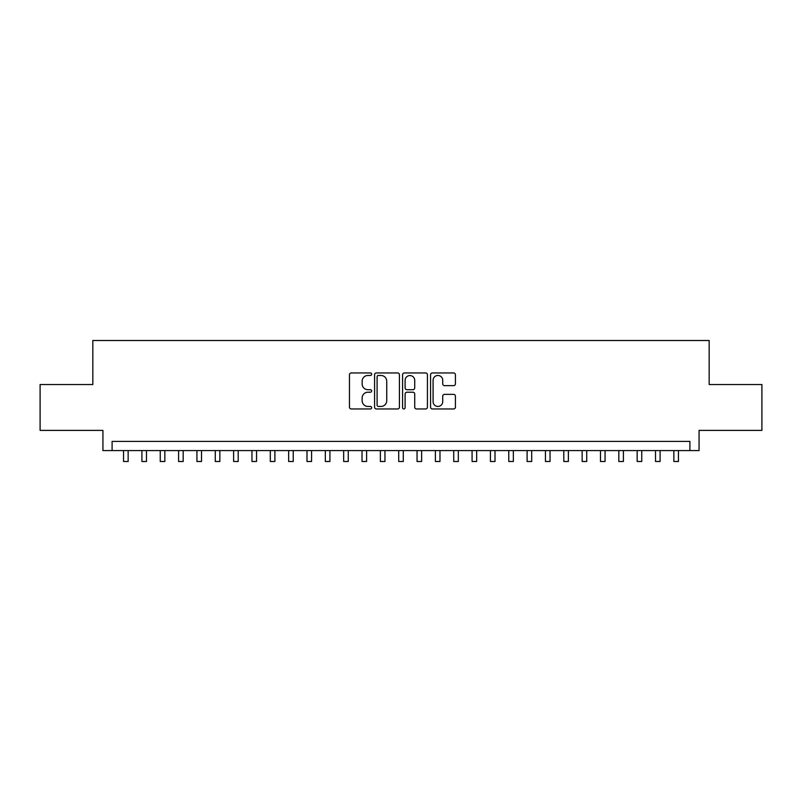 <?xml version="1.0" encoding="UTF-8"?>
<svg xmlns="http://www.w3.org/2000/svg" width="802" height="802" viewBox="0 0 802 802"><rect width="100%" height="100%" fill="white"/><g stroke="black" fill="none" stroke-linecap="round" stroke-linejoin="round"><path stroke-width="1.2" d="M371.657 374.213A1.263 1.263 0 0 0 370.394 372.95L351.266 372.95A1.804 1.804 0 0 0 349.461 374.755L349.461 407.165A1.804 1.804 0 0 0 351.266 408.96L370.394 408.96A1.263 1.263 0 0 0 371.657 407.707A1.263 1.263 0 0 0 370.394 406.444L367.917 406.444A5.764 5.764 0 0 1 362.153 400.679L362.153 397.982A5.764 5.764 0 0 1 367.917 392.218L370.394 392.218A1.263 1.263 0 0 0 371.657 390.955A1.263 1.263 0 0 0 370.394 389.702L367.917 389.702A5.764 5.764 0 0 1 362.153 383.937L362.153 381.231A5.764 5.764 0 0 1 367.917 375.476L370.394 375.476A1.263 1.263 0 0 0 371.657 374.213M453.621 385.642A1.804 1.804 0 0 0 455.416 383.847L455.416 374.755A1.804 1.804 0 0 0 453.621 372.95L432.378 372.95A1.804 1.804 0 0 0 430.574 374.755L430.574 407.165A1.804 1.804 0 0 0 432.378 408.96L453.621 408.96A1.804 1.804 0 0 0 455.416 407.165L455.416 396.178A1.804 1.804 0 0 0 453.621 394.373L444.529 394.373A1.804 1.804 0 0 0 442.724 396.178L442.724 401.622A4.812 4.812 0 0 1 437.912 406.444A4.812 4.812 0 0 1 433.09 401.622L433.09 380.288A4.812 4.812 0 0 1 437.912 375.476A4.812 4.812 0 0 1 442.724 380.288L442.724 383.847A1.804 1.804 0 0 0 444.529 385.642L453.621 385.642M689.9 450.574L699.073 450.574L699.073 430.393L761.9 430.393L761.9 384.539L709.168 384.539L709.168 340.509L92.831 340.509L92.831 384.539L40.1 384.539L40.1 430.393L102.927 430.393L102.927 450.574L689.9 450.574L689.9 441.401L112.1 441.401L112.1 450.574M399.426 374.755A1.804 1.804 0 0 0 397.622 372.95L376.379 372.95A1.804 1.804 0 0 0 374.574 374.755L374.574 407.165A1.804 1.804 0 0 0 376.379 408.96L397.622 408.96A1.804 1.804 0 0 0 399.426 407.165L399.426 374.755M404.378 372.95L425.621 372.95A1.804 1.804 0 0 1 427.426 374.755L427.426 407.165A1.804 1.804 0 0 1 425.621 408.96L416.529 408.96A1.804 1.804 0 0 1 414.724 407.165L414.724 394.023A1.804 1.804 0 0 0 412.93 392.218L406.895 392.218A1.804 1.804 0 0 0 405.1 394.023L405.1 407.707A1.263 1.263 0 0 1 403.837 408.96A1.263 1.263 0 0 1 402.574 407.707L402.574 374.755A1.804 1.804 0 0 1 404.378 372.95M378.364 375.476A1.263 1.263 0 0 0 377.1 376.729L377.1 405.18A1.263 1.263 0 0 0 378.364 406.444L380.97 406.444A5.764 5.764 0 0 0 386.734 400.679L386.734 381.231A5.764 5.764 0 0 0 380.97 375.476L378.364 375.476M414.724 380.379A4.812 4.812 0 0 0 409.912 375.567A4.812 4.812 0 0 0 405.1 380.379L405.1 387.897A1.804 1.804 0 0 0 406.895 389.702L412.93 389.702A1.804 1.804 0 0 0 414.724 387.897L414.724 380.379M123.558 450.574L123.558 461.491L128.15 461.491L128.15 450.574M141.904 450.574L141.904 461.491L146.485 461.491L146.485 450.574M160.25 450.574L160.25 461.491L164.831 461.491L164.831 450.574M178.585 450.574L178.585 461.491L183.177 461.491L183.177 450.574M196.931 450.574L196.931 461.491L201.523 461.491L201.523 450.574M215.277 450.574L215.277 461.491L219.858 461.491L219.858 450.574M233.623 450.574L233.623 461.491L238.204 461.491L238.204 450.574M251.958 450.574L251.958 461.491L256.55 461.491L256.55 450.574M270.304 450.574L270.304 461.491L274.896 461.491L274.896 450.574M288.65 450.574L288.65 461.491L293.231 461.491L293.231 450.574M306.996 450.574L306.996 461.491L311.577 461.491L311.577 450.574M325.331 450.574L325.331 461.491L329.923 461.491L329.923 450.574M343.677 450.574L343.677 461.491L348.268 461.491L348.268 450.574M362.023 450.574L362.023 461.491L366.604 461.491L366.604 450.574M380.369 450.574L380.369 461.491L384.95 461.491L384.95 450.574M398.704 450.574L398.704 461.491L403.296 461.491L403.296 450.574M417.05 450.574L417.05 461.491L421.631 461.491L421.631 450.574M435.396 450.574L435.396 461.491L439.977 461.491L439.977 450.574M453.731 450.574L453.731 461.491L458.323 461.491L458.323 450.574M472.077 450.574L472.077 461.491L476.669 461.491L476.669 450.574M490.423 450.574L490.423 461.491L495.004 461.491L495.004 450.574M508.769 450.574L508.769 461.491L513.35 461.491L513.35 450.574M527.104 450.574L527.104 461.491L531.696 461.491L531.696 450.574M545.45 450.574L545.45 461.491L550.042 461.491L550.042 450.574M563.796 450.574L563.796 461.491L568.377 461.491L568.377 450.574M582.142 450.574L582.142 461.491L586.723 461.491L586.723 450.574M600.477 450.574L600.477 461.491L605.069 461.491L605.069 450.574M618.823 450.574L618.823 461.491L623.415 461.491L623.415 450.574M637.169 450.574L637.169 461.491L641.75 461.491L641.75 450.574M655.515 450.574L655.515 461.491L660.096 461.491L660.096 450.574M673.85 450.574L673.85 461.491L678.442 461.491L678.442 450.574"/></g></svg>
